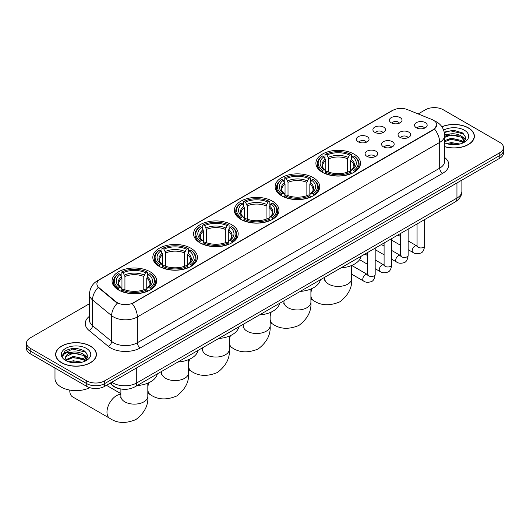 <?xml version="1.0" encoding="UTF-8"?>
<svg xmlns="http://www.w3.org/2000/svg" width="530" height="530" viewBox="0 0 530 530"><rect width="100%" height="100%" fill="white"/><g stroke="black" fill="none" stroke-linecap="round" stroke-linejoin="round"><path stroke-width="0.79" d="M190.899 248.245A22.306 12.879 0 0 0 166.592 245.45A22.306 12.879 0 0 0 152.819 257.348A22.306 12.879 0 0 0 159.351 266.457A22.306 12.879 0 0 0 183.665 269.247A22.306 12.879 0 0 0 197.432 257.348A22.306 12.879 0 0 0 190.899 248.245M313.21 177.63A22.306 12.879 0 0 0 288.903 174.834A22.306 12.879 0 0 0 275.13 186.732A22.306 12.879 0 0 0 281.668 195.842A22.306 12.879 0 0 0 305.976 198.631A22.306 12.879 0 0 0 319.742 186.732A22.306 12.879 0 0 0 313.21 177.63M272.44 201.168A22.306 12.879 0 0 0 248.133 198.372A22.306 12.879 0 0 0 234.359 210.271A22.306 12.879 0 0 0 240.892 219.38A22.306 12.879 0 0 0 265.205 222.169A22.306 12.879 0 0 0 278.972 210.271A22.306 12.879 0 0 0 272.44 201.168M231.67 224.707A22.306 12.879 0 0 0 207.362 221.911A22.306 12.879 0 0 0 193.589 233.81A22.306 12.879 0 0 0 200.121 242.919A22.306 12.879 0 0 0 224.435 245.708A22.306 12.879 0 0 0 238.202 233.81A22.306 12.879 0 0 0 231.67 224.707M150.129 271.784A22.306 12.879 0 0 0 125.822 268.988A22.306 12.879 0 0 0 112.049 280.887A22.306 12.879 0 0 0 118.581 289.996A22.306 12.879 0 0 0 142.895 292.785A22.306 12.879 0 0 0 156.661 280.887A22.306 12.879 0 0 0 150.129 271.784M353.98 154.091A22.306 12.879 0 0 0 329.673 151.295A22.306 12.879 0 0 0 315.9 163.194A22.306 12.879 0 0 0 322.439 172.303A22.306 12.879 0 0 0 346.746 175.092A22.306 12.879 0 0 0 360.513 163.194A22.306 12.879 0 0 0 353.98 154.091M374.75 132.301A6.314 3.644 180 0 1 373.498 131.274A6.314 3.644 180 0 1 375.591 126.743A6.314 3.644 180 0 1 383.68 127.147A6.314 3.644 180 0 1 384.932 131.274A6.314 3.644 180 0 1 374.75 132.301M382.912 132.679A3.789 2.186 0 0 0 381.898 131.619A3.789 2.186 0 0 0 378.162 131.062A3.789 2.186 0 0 0 375.525 132.679M358.267 141.821A6.314 3.644 180 0 1 357.015 140.788A6.314 3.644 180 0 1 359.101 136.263A6.314 3.644 180 0 1 367.191 136.667A6.314 3.644 180 0 1 368.449 140.788A6.314 3.644 180 0 1 358.267 141.821M366.422 142.199A3.789 2.186 0 0 0 365.408 141.132A3.789 2.186 0 0 0 361.679 140.582A3.789 2.186 0 0 0 359.035 142.199M391.239 122.788A6.314 3.644 180 0 1 389.987 121.754A6.314 3.644 180 0 1 392.081 117.223A6.314 3.644 180 0 1 400.17 117.627A6.314 3.644 180 0 1 401.422 121.754A6.314 3.644 180 0 1 391.239 122.788M399.401 123.165A3.789 2.186 0 0 0 398.381 122.099A3.789 2.186 0 0 0 394.651 121.542A3.789 2.186 0 0 0 392.008 123.165M399.898 137.303A6.314 3.644 180 0 1 398.646 136.27A6.314 3.644 180 0 1 400.74 131.745A6.314 3.644 180 0 1 408.829 132.149A6.314 3.644 180 0 1 410.081 136.27A6.314 3.644 180 0 1 399.898 137.303M408.06 137.681A3.789 2.186 0 0 0 407.04 136.614A3.789 2.186 0 0 0 403.31 136.064A3.789 2.186 0 0 0 400.667 137.681M383.415 146.823A6.314 3.644 180 0 1 382.163 145.79A6.314 3.644 180 0 1 384.25 141.258A6.314 3.644 180 0 1 392.339 141.669A6.314 3.644 180 0 1 393.591 145.79A6.314 3.644 180 0 1 383.415 146.823M391.571 147.201A3.789 2.186 0 0 0 390.557 146.134A3.789 2.186 0 0 0 386.82 145.578A3.789 2.186 0 0 0 384.184 147.201M366.926 156.337A6.314 3.644 180 0 1 365.673 155.31A6.314 3.644 180 0 1 367.767 150.778A6.314 3.644 180 0 1 375.856 151.182A6.314 3.644 180 0 1 377.108 155.31A6.314 3.644 180 0 1 366.926 156.337M375.088 156.721A3.789 2.186 0 0 0 374.067 155.654A3.789 2.186 0 0 0 370.337 155.098A3.789 2.186 0 0 0 367.694 156.721M416.388 127.783A6.314 3.644 180 0 1 415.136 126.756A6.314 3.644 180 0 1 417.223 122.225A6.314 3.644 180 0 1 425.312 122.629A6.314 3.644 180 0 1 426.564 126.756A6.314 3.644 180 0 1 416.388 127.783M424.543 128.161A3.789 2.186 0 0 0 423.53 127.094A3.789 2.186 0 0 0 419.8 126.544A3.789 2.186 0 0 0 417.156 128.161M431.923 119.508A11.362 6.559 180 0 1 433.441 120.244A11.362 6.559 180 0 1 436.766 124.881A11.362 6.559 180 0 1 433.441 129.519L133.461 302.709A11.362 6.559 180 0 1 116.123 301.835L98.964 287.684A11.362 6.559 180 0 1 96.904 283.921A11.362 6.559 180 0 1 100.236 279.284L392.863 110.333A11.362 6.559 180 0 1 407.418 109.597L431.923 119.508M121.291 389.073A12.627 7.287 180 0 1 113.307 386.092L109.922 383.309M444.617 146.697A20.412 11.786 0 0 0 474.383 136.223A20.412 11.786 0 0 0 468.407 127.889A20.412 11.786 0 0 0 441.874 126.73M90.458 346.09A20.412 11.786 0 0 0 68.218 343.539A20.412 11.786 0 0 0 55.617 354.424A20.412 11.786 0 0 0 61.593 362.758A20.412 11.786 0 0 0 83.839 365.316A20.412 11.786 0 0 0 96.44 354.424A20.412 11.786 0 0 0 90.458 346.09M436.766 124.881L434.54 129.062L433.441 129.857L132.182 303.624A14.727 8.506 60 0 1 137.33 316.966A16.834 9.719 180 0 1 113.526 316.966A16.834 9.719 180 0 1 111.638 315.675L92.518 299.907A16.834 9.719 180 0 1 89.477 294.335L89.477 320.107A16.834 9.719 0 0 0 92.518 325.678L111.638 341.446A16.834 9.719 0 0 0 113.526 342.744A16.834 9.719 0 0 0 137.33 342.744L439.688 168.176A16.834 9.719 0 0 0 444.617 161.305L444.617 135.534A16.834 9.719 180 0 1 439.688 142.404A14.727 8.506 -120 0 0 434.54 129.062M89.477 303.71L30.197 337.928A12.627 7.287 0 0 0 26.5 343.089L26.5 348.581A12.627 7.287 0 0 0 30.197 353.735L86.741 386.383L86.741 383.634A12.627 7.287 0 0 0 104.595 383.634L499.803 155.462A12.627 7.287 0 0 0 503.5 150.308A12.627 7.287 0 0 1 499.803 155.462L104.595 383.634A12.627 7.287 0 0 1 86.741 383.634L30.197 350.992L86.741 383.634L86.741 380.884A12.627 7.287 0 0 0 104.595 380.884L499.803 152.713A12.627 7.287 0 0 0 503.5 147.559A12.627 7.287 0 0 0 499.803 142.404L443.259 109.763A12.627 7.287 0 0 0 425.404 109.763L418.157 113.943M26.5 345.832A12.627 7.287 0 0 0 30.197 350.992A12.627 7.287 0 0 1 26.5 345.832M118.674 303.624L116.123 302.332L98.196 287.406A14.727 9.851 129.5 0 0 92.518 299.907L92.518 325.678A4.207 2.816 -50.5 0 1 89.073 330.508A21.041 12.15 180 0 1 89.477 316.251M26.5 343.089A12.627 7.287 0 0 0 30.197 348.243L86.741 380.884M86.741 386.383A12.627 7.287 0 0 0 104.595 386.383L499.803 158.212A12.627 7.287 0 0 0 503.5 153.057L503.5 147.559M444.617 146.558A20.2 11.66 0 0 0 474.171 136.223A20.2 11.66 0 0 0 468.255 127.975A20.2 11.66 0 0 0 441.954 126.849M446.79 143.643L451.249 142.557L459.901 144.008M448.532 144.127L451.249 143.643L458.086 144.385M444.617 140.695L451.249 138.191L461.411 140.49L463.578 142.557M444.617 141.782L451.249 139.284L461.411 141.583L463.015 142.934M444.591 134.554L450.666 133.891A10.521 6.075 0 0 0 444.617 136.879M450.666 133.891C454.7 133.467 458.284 134.216 461.411 136.124L464.492 140.973L464.419 141.775M444.617 137.416L451.249 134.918L461.411 137.217L464.459 141.517M444.617 142.484L445.22 143.06M444.617 142.789A14.727 8.506 0 0 0 464.386 142.232A14.727 8.506 0 0 0 464.386 130.208A14.727 8.506 0 0 0 443.65 130.155M463.187 142.855L466.022 137.873L462.789 132.977L453.581 130.254L444.233 132.102M444.332 132.573L450.5 130.85L464.088 134.017M447.247 135.819L450.5 135.216L458.828 135.918M463.346 137.873L465.684 139.834M447.247 140.178L450.5 139.576L458.828 140.284M463.346 142.239L463.69 142.464M448.817 144.186L457.927 144.412M462.1 136.627L465.817 139.443M462.1 140.993L464.035 142.159M61.745 362.672A20.2 11.66 0 0 0 83.76 365.203A20.2 11.66 0 0 0 96.228 354.424A20.2 11.66 0 0 0 90.312 346.176A20.2 11.66 0 0 0 68.297 343.652A20.2 11.66 0 0 0 55.829 354.424A20.2 11.66 0 0 0 61.745 362.672M54.987 368.052L54.987 378.48A21.041 12.15 0 0 0 61.149 387.072A21.041 12.15 0 0 0 89.775 387.675M68.847 361.851L73.306 360.758L81.951 362.209M70.589 362.328L73.306 361.851L80.136 362.593M66.005 359.711L73.306 356.399L83.468 358.697L85.635 360.758M66.369 360.314L73.306 357.485L83.468 359.784L85.065 361.142M85.244 361.062L88.079 356.08L84.846 351.178C77.923 347.607 71.318 347.567 65.038 351.059L62.613 355.498L62.845 356.928C62.977 353.729 66.27 352.119 72.716 352.092A10.521 6.075 0 0 0 65.508 357.863A10.521 6.075 0 0 0 66.018 359.731L67.27 361.268M72.716 352.092C76.757 351.675 80.335 352.417 83.468 354.332L86.549 359.181L86.476 359.983M65.508 357.982L65.866 356.69L73.306 353.126L83.468 355.425L86.516 359.724M86.443 348.409A14.727 8.506 0 0 0 65.614 348.409A14.727 8.506 0 0 0 65.614 360.44A14.727 8.506 0 0 0 86.443 360.44A14.727 8.506 0 0 0 86.443 348.409M62.613 355.597L63.07 353.801L72.557 349.051L86.145 352.218M69.304 354.02L72.557 353.417L80.885 354.126M85.403 356.08L87.742 358.035M69.304 358.386L72.557 357.783L80.885 358.485M85.403 360.44L85.747 360.665M70.868 362.394L79.984 362.619M84.157 354.835L87.874 357.651M84.157 359.194L86.092 360.36M322.035 172.065L322.631 170.468A20.034 11.567 0 0 1 322.631 155.919L324.009 156.714A18.099 10.448 0 0 0 324.009 169.673L325.374 170.448L325.811 172.071M325.811 171.409L325.811 160.53L324.009 156.714M325.009 158.444L325.009 154.548L325.612 154.203A20.034 11.567 0 0 1 350.807 154.203L349.429 154.999A18.099 10.448 0 0 0 326.983 154.999L328.785 158.808L328.785 172.118M347.627 172.118L347.627 158.808L349.429 154.999M340.989 267.869A23.148 13.363 0 0 0 361.188 256.209M325.009 173.217A20.875 12.051 0 0 0 351.403 173.217L350.807 172.19A20.034 11.567 0 0 1 325.612 172.19L325.009 173.575M351.403 173.575L351.403 173.217M322.631 155.919L322.035 156.264A20.875 12.051 0 0 0 317.331 163.883A20.875 12.051 0 0 0 322.035 171.501M350.807 154.203L351.403 154.548L351.403 158.444M325.612 172.19L326.983 171.395A18.099 10.448 0 0 0 349.429 171.395L350.807 172.19M324.009 169.673L322.631 170.468M326.983 154.999L325.612 154.203M325.374 159.06A16.192 9.348 0 0 0 325.374 170.448L325.447 170.494C323.148 168.275 322.214 166.764 322.637 165.97A15.569 8.99 0 0 1 325.811 160.53M354.384 171.501A20.875 12.051 0 0 0 359.082 163.883A20.875 12.051 0 0 0 354.384 156.264L353.782 155.919A20.034 11.567 0 0 1 353.782 170.468L354.384 172.065M353.782 170.468L352.404 169.673A18.099 10.448 0 0 0 352.404 156.714L353.782 155.919M352.404 156.714L350.608 160.53L350.608 171.409L351.046 170.448L352.404 169.673M350.608 160.53A15.569 8.99 0 0 1 353.782 165.97C354.206 166.771 353.265 168.282 350.973 170.494L351.046 170.448A16.192 9.348 0 0 0 351.046 159.06M350.608 172.071L350.608 171.409M281.264 195.603L281.861 194.006A20.034 11.567 0 0 1 281.861 179.458L283.239 180.253A18.099 10.448 0 0 0 283.239 193.211L284.603 193.987L285.041 195.61M285.041 194.947L285.041 184.069L283.239 180.253M284.239 181.982L284.239 178.087L284.842 177.742A20.034 11.567 0 0 1 310.037 177.742L308.659 178.537A18.099 10.448 0 0 0 286.213 178.537L288.015 182.346L288.015 195.656M306.857 195.656L306.857 182.346L308.659 178.537M300.219 291.407A23.148 13.363 0 0 0 320.418 279.747M284.239 196.756A20.875 12.051 0 0 0 310.633 196.756L310.037 195.729A20.034 11.567 0 0 1 284.842 195.729L284.239 197.114M310.633 197.114L310.633 196.756M281.861 179.458L281.264 179.802A20.875 12.051 0 0 0 276.561 187.421A20.875 12.051 0 0 0 281.264 195.04M310.037 177.742L310.633 178.087L310.633 181.982M284.842 195.729L286.213 194.934A18.099 10.448 0 0 0 308.659 194.934L310.037 195.729M283.239 193.211L281.861 194.006M286.213 178.537L284.842 177.742M284.603 182.598A16.192 9.348 0 0 0 284.603 193.987L284.676 194.033C282.377 191.814 281.437 190.303 281.867 189.508A15.569 8.99 0 0 1 285.041 184.069M313.614 195.04A20.875 12.051 0 0 0 318.311 187.421A20.875 12.051 0 0 0 313.614 179.802L313.011 179.458A20.034 11.567 0 0 1 313.011 194.006L313.614 195.603M313.011 194.006L311.633 193.211A18.099 10.448 0 0 0 311.633 180.253L313.011 179.458M311.633 180.253L309.838 184.069L309.838 194.947L310.275 193.987L311.633 193.211M309.838 184.069A15.569 8.99 0 0 1 313.011 189.508C313.435 190.31 312.495 191.82 310.202 194.033L310.275 193.987A16.192 9.348 0 0 0 310.275 182.598M309.838 195.61L309.838 194.947M240.494 219.142L241.09 217.545A20.034 11.567 0 0 1 241.09 202.997L242.468 203.792A18.099 10.448 0 0 0 242.468 216.75L243.827 217.525L244.27 219.148M244.27 218.486L244.27 207.608L242.468 203.792M243.469 205.521L243.469 201.625L244.065 201.281A20.034 11.567 0 0 1 269.267 201.281L267.889 202.076A18.099 10.448 0 0 0 245.443 202.076L247.245 205.885L247.245 219.195M266.087 219.195L266.087 205.885L267.889 202.076M259.448 314.946A23.148 13.363 0 0 0 279.648 303.286M243.469 220.294A20.875 12.051 0 0 0 269.863 220.294L269.267 219.268A20.034 11.567 0 0 1 244.065 219.268L243.469 220.652M269.863 220.652L269.863 220.294M241.09 202.997L240.494 203.341A20.875 12.051 0 0 0 235.79 210.96A20.875 12.051 0 0 0 240.494 218.579M269.267 201.281L269.863 201.625L269.863 205.521M244.065 219.268L245.443 218.473A18.099 10.448 0 0 0 267.889 218.473L269.267 219.268M242.468 216.75L241.09 217.545M245.443 202.076L244.065 201.281M243.827 206.137A16.192 9.348 0 0 0 243.827 217.525L243.906 217.572C241.607 215.352 240.666 213.842 241.097 213.047A15.569 8.99 0 0 1 244.27 207.608M272.844 218.579A20.875 12.051 0 0 0 277.541 210.96A20.875 12.051 0 0 0 272.844 203.341L272.241 202.997A20.034 11.567 0 0 1 272.241 217.545L272.844 219.142M272.241 217.545L270.863 216.75A18.099 10.448 0 0 0 270.863 203.792L272.241 202.997M270.863 203.792L269.068 207.608L269.068 218.486L269.505 217.525L270.863 216.75M269.068 207.608A15.569 8.99 0 0 1 272.241 213.047C272.665 213.848 271.724 215.359 269.425 217.572L269.505 217.525A16.192 9.348 0 0 0 269.505 206.137M269.068 219.148L269.068 218.486M199.724 242.68L200.32 241.084A20.034 11.567 0 0 1 200.32 226.535L201.698 227.33A18.099 10.448 0 0 0 201.698 240.289L203.056 241.064L203.5 242.687M203.5 242.024L203.5 231.146L201.698 227.33M202.698 229.059L202.698 225.164L203.295 224.819A20.034 11.567 0 0 1 228.496 224.819L227.118 225.614A18.099 10.448 0 0 0 204.673 225.614L206.475 229.424L206.475 242.733M225.316 242.733L225.316 229.424L227.118 225.614M218.678 338.485A23.148 13.363 0 0 0 238.878 326.825M202.698 243.833A20.875 12.051 0 0 0 229.093 243.833L228.496 242.806A20.034 11.567 0 0 1 203.295 242.806L202.698 244.191M229.093 244.191L229.093 243.833M200.32 226.535L199.724 226.88A20.875 12.051 0 0 0 195.02 234.498A20.875 12.051 0 0 0 199.724 242.117M228.496 224.819L229.093 225.164L229.093 229.059M203.295 242.806L204.673 242.011A18.099 10.448 0 0 0 227.118 242.011L228.496 242.806M201.698 240.289L200.32 241.084M204.673 225.614L203.295 224.819M203.056 229.675A16.192 9.348 0 0 0 203.056 241.064L203.136 241.11C200.837 238.891 199.896 237.38 200.327 236.585A15.569 8.99 0 0 1 203.5 231.146M232.067 242.117A20.875 12.051 0 0 0 236.771 234.498A20.875 12.051 0 0 0 232.067 226.88L231.471 226.535A20.034 11.567 0 0 1 231.471 241.084L232.067 242.68M231.471 241.084L230.093 240.289A18.099 10.448 0 0 0 230.093 227.33L231.471 226.535M230.093 227.33L228.298 231.146L228.298 242.024L228.735 241.064L230.093 240.289M228.298 231.146A15.569 8.99 0 0 1 231.471 236.585C231.895 237.387 230.954 238.898 228.655 241.11L228.735 241.064A16.192 9.348 0 0 0 228.735 229.675M228.298 242.687L228.298 242.024M158.954 266.219L159.55 264.622A20.034 11.567 0 0 1 159.55 250.074L160.928 250.869A18.099 10.448 0 0 0 160.928 263.827L162.286 264.602L162.73 266.226M162.73 265.563L162.73 254.685L160.928 250.869M161.928 252.598L161.928 248.702L162.524 248.358A20.034 11.567 0 0 1 187.726 248.358L186.348 249.153A18.099 10.448 0 0 0 163.903 249.153L165.704 252.962L165.704 266.272M184.546 266.272L184.546 252.962L186.348 249.153M177.908 362.023A23.148 13.363 0 0 0 198.107 350.363M161.928 267.372A20.875 12.051 0 0 0 188.322 267.372L187.726 266.345A20.034 11.567 0 0 1 162.524 266.345L161.928 267.729M188.322 267.729L188.322 267.372M159.55 250.074L158.954 250.418A20.875 12.051 0 0 0 154.25 258.037A20.875 12.051 0 0 0 158.954 265.656M187.726 248.358L188.322 248.702L188.322 252.598M162.524 266.345L163.903 265.55A18.099 10.448 0 0 0 186.348 265.55L187.726 266.345M160.928 263.827L159.55 264.622M163.903 249.153L162.524 248.358M162.286 253.214A16.192 9.348 0 0 0 162.286 264.602L162.365 264.649C160.067 262.43 159.126 260.919 159.556 260.124A15.569 8.99 0 0 1 162.73 254.685M191.297 265.656A20.875 12.051 0 0 0 196.001 258.037A20.875 12.051 0 0 0 191.297 250.418L190.701 250.074A20.034 11.567 0 0 1 190.701 264.622L191.297 266.219M190.701 264.622L189.323 263.827A18.099 10.448 0 0 0 189.323 250.869L190.701 250.074M189.323 250.869L187.527 254.685L187.527 265.563L187.965 264.602L189.323 263.827M187.527 254.685A15.569 8.99 0 0 1 190.701 260.124C191.125 260.926 190.184 262.43 187.885 264.649L187.965 264.602A16.192 9.348 0 0 0 187.965 253.214M187.527 266.226L187.527 265.563M69.781 390.683L69.781 390.08A13.469 7.778 120 0 0 69.781 390.683A13.469 7.778 120 0 0 72.57 396.844L109.77 418.322A13.469 7.778 -60 0 1 107.703 407.53A13.469 7.778 -60 0 1 116.501 395.665A13.469 7.778 -60 0 1 120.886 394.366M118.183 289.758L118.78 288.161A20.034 11.567 0 0 1 118.78 273.613L120.158 274.407A18.099 10.448 0 0 0 120.158 287.366L121.516 288.141L121.96 289.764M121.96 289.102L121.96 278.224L120.158 274.407M121.158 276.137L121.158 272.241L121.754 271.897A20.034 11.567 0 0 1 146.956 271.897L145.578 272.692A18.099 10.448 0 0 0 123.132 272.692L124.934 276.501L124.934 289.811M143.776 289.811L143.776 276.501L145.578 272.692M137.137 385.562A23.148 13.363 0 0 0 157.337 373.902M121.158 290.91A20.875 12.051 0 0 0 147.552 290.91L146.956 289.883A20.034 11.567 0 0 1 121.754 289.883L121.158 291.268M147.552 291.268L147.552 290.91M118.78 273.613L118.183 273.957A20.875 12.051 0 0 0 113.48 281.576A20.875 12.051 0 0 0 118.183 289.195M146.956 271.897L147.552 272.241L147.552 276.137M121.754 289.883L123.132 289.089A18.099 10.448 0 0 0 145.578 289.089L146.956 289.883M120.158 287.366L118.78 288.161M123.132 272.692L121.754 271.897M121.516 276.753A16.192 9.348 0 0 0 121.516 288.141L121.595 288.188C119.296 285.968 118.356 284.458 118.786 283.663A15.569 8.99 0 0 1 121.96 278.224M150.527 289.195A20.875 12.051 0 0 0 155.23 281.576A20.875 12.051 0 0 0 150.527 273.957L149.93 273.613A20.034 11.567 0 0 1 149.93 288.161L150.527 289.758M149.93 288.161L148.552 287.366A18.099 10.448 0 0 0 148.552 274.407L149.93 273.613M148.552 274.407L146.757 278.224L146.757 289.102L147.194 288.141L148.552 287.366M146.757 278.224A15.569 8.99 0 0 1 149.93 283.663C150.354 284.464 149.414 285.968 147.115 288.188L147.194 288.141A16.192 9.348 0 0 0 147.194 276.753M146.757 289.764L146.757 289.102M98.964 287.684L98.964 288.181M116.123 301.835L116.123 302.332M133.461 302.709L133.461 303.047M433.441 129.519L433.441 129.857M140.311 347.899A4.207 2.431 60 0 1 137.33 342.744L137.33 316.966L439.688 142.404L439.688 168.176A4.207 2.431 60 0 0 442.663 173.33L140.311 347.899A21.041 12.15 180 0 1 110.551 347.899A21.041 12.15 180 0 1 108.193 346.275L89.073 330.508M434.514 120.88A14.727 6.897 112 0 0 434.315 120.807L436.634 121.92C441.675 124.941 444.332 129.479 444.617 135.534M98.984 280.145A14.727 8.506 -120 0 0 97.454 280.714C92.419 283.742 89.762 288.28 89.477 294.335M97.454 280.714L391.624 110.876A14.727 8.506 60 0 1 392.743 110.406M117.375 303.114A14.727 9.851 129.5 0 0 111.638 315.675L111.638 341.446A4.207 2.816 -50.5 0 1 108.193 346.275M444.617 157.45A21.041 12.15 180 0 1 442.663 173.33M104.595 380.884L104.595 386.383M499.803 152.713L499.803 158.212M30.197 348.243L30.197 353.735M111.797 382.223A16.834 9.719 0 0 0 112.93 382.945A16.834 9.719 0 0 0 136.74 382.945L456.946 198.074A16.834 9.719 0 0 0 461.882 191.204C462.001 195.378 459.775 198.955 455.204 201.93L134.991 386.801A8.42 4.863 60 0 0 136.74 382.945L136.74 367.827M456.946 182.956L456.946 198.074A8.42 4.863 60 0 1 455.204 201.93M111.114 382.62A8.42 5.631 129.5 0 0 112.585 385.356L110.028 383.25M351.675 265.47L351.675 278.654A13.469 7.778 180 0 1 347.733 284.153A13.469 7.778 180 0 1 328.686 284.153A13.469 7.778 180 0 1 324.738 278.654L324.565 280.244M351.675 278.654C352.37 287.512 348.382 295.256 339.71 301.881C329.64 306.075 320.941 305.658 313.621 300.629A13.469 7.778 -60 0 1 310.905 295.806M310.905 293.037A13.469 7.778 -60 0 1 311.991 288.532M347.627 158.808A15.569 8.99 0 0 0 328.785 158.808M348.071 157.344A16.192 9.348 0 0 0 328.348 157.344M310.905 289.009L310.905 302.193A13.469 7.778 180 0 1 306.963 307.691A13.469 7.778 180 0 1 287.916 307.691A13.469 7.778 180 0 1 283.967 302.193L283.795 303.783M310.905 302.193C311.6 311.05 307.612 318.795 298.94 325.42C288.87 329.614 280.171 329.196 272.851 324.168A13.469 7.778 -60 0 1 270.134 319.345M270.134 316.576A13.469 7.778 -60 0 1 271.221 312.071M306.857 182.346A15.569 8.99 0 0 0 288.015 182.346M307.301 180.882A16.192 9.348 0 0 0 287.578 180.882M270.134 312.548L270.134 325.731A13.469 7.778 180 0 1 266.192 331.23A13.469 7.778 180 0 1 247.146 331.23A13.469 7.778 180 0 1 243.197 325.731L243.025 327.321M270.134 325.731C270.83 334.589 266.842 342.334 258.17 348.959C248.1 353.152 239.401 352.735 232.08 347.707A13.469 7.778 -60 0 1 229.364 342.883M229.364 340.114A13.469 7.778 -60 0 1 230.451 335.609M266.087 205.885A15.569 8.99 0 0 0 247.245 205.885M266.53 204.421A16.192 9.348 0 0 0 246.808 204.421M229.364 336.086L229.364 349.27A13.469 7.778 180 0 1 225.422 354.769A13.469 7.778 180 0 1 206.375 354.769A13.469 7.778 180 0 1 202.427 349.27L202.255 350.86M229.364 349.27C230.06 358.128 226.071 365.872 217.399 372.497C207.329 376.691 198.631 376.274 191.31 371.245A13.469 7.778 -60 0 1 188.594 366.422M188.594 363.653A13.469 7.778 -60 0 1 189.68 359.148M225.316 229.424A15.569 8.99 0 0 0 206.475 229.424M225.76 227.96A16.192 9.348 0 0 0 206.037 227.96M188.594 359.625L188.594 372.809A13.469 7.778 180 0 1 184.652 378.307A13.469 7.778 180 0 1 165.605 378.307A13.469 7.778 180 0 1 161.657 372.809L161.484 374.399M188.594 372.809C189.29 381.666 185.301 389.411 176.629 396.036C166.559 400.229 157.861 399.812 150.54 394.784A13.469 7.778 -60 0 1 147.824 389.961M147.824 387.192A13.469 7.778 -60 0 1 148.91 382.686M184.546 252.962A15.569 8.99 0 0 0 165.704 252.962M184.99 251.498A16.192 9.348 0 0 0 165.267 251.498M147.824 383.163L147.824 396.347A13.469 7.778 180 0 1 143.882 401.846A13.469 7.778 180 0 1 124.835 401.846A13.469 7.778 180 0 1 120.886 396.347L120.714 397.937M143.776 276.501A15.569 8.99 0 0 0 124.934 276.501M144.22 275.037A16.192 9.348 0 0 0 124.497 275.037M424.636 219.572L424.636 245.754A3.789 2.186 180 0 1 423.357 247.397A3.789 2.186 180 0 1 418.17 247.298A3.789 2.186 180 0 1 417.064 245.754L416.938 246.569L417.282 246.291M424.636 245.754C424.119 250.153 422.755 252.611 420.548 253.121C417.421 254.095 414.91 253.877 413.002 252.472A3.789 2.186 -60 0 1 412.426 249.438A3.789 2.186 -60 0 1 414.897 246.099A3.789 2.186 -60 0 1 415.069 246.006A3.789 2.186 -60 0 1 416.792 245.907L417.56 246.211M408.153 229.093L408.153 255.274A3.789 2.186 180 0 1 406.868 256.911A3.789 2.186 180 0 1 401.687 256.818A3.789 2.186 180 0 1 400.574 255.274L400.455 256.089L400.793 255.811M408.153 255.274C407.63 259.673 406.272 262.125 404.065 262.642C400.938 263.609 398.421 263.39 396.519 261.992A3.789 2.186 -60 0 1 395.936 258.951A3.789 2.186 -60 0 1 398.414 255.619A3.789 2.186 -60 0 1 398.58 255.526A3.789 2.186 -60 0 1 400.302 255.427L401.077 255.732M391.663 238.613L391.663 264.788A3.789 2.186 180 0 1 390.385 266.431A3.789 2.186 180 0 1 385.197 266.338A3.789 2.186 180 0 1 384.091 264.788L383.965 265.61L384.303 265.331M391.663 264.788C391.147 269.187 389.782 271.645 387.576 272.162C384.449 273.129 381.931 272.91 380.03 271.506A3.789 2.186 -60 0 1 379.453 268.471A3.789 2.186 -60 0 1 381.925 265.132A3.789 2.186 -60 0 1 382.09 265.046A3.789 2.186 -60 0 1 383.819 264.947L384.588 265.252M375.18 248.133L375.18 274.308A3.789 2.186 180 0 1 373.895 275.951A3.789 2.186 180 0 1 368.714 275.858A3.789 2.186 180 0 1 367.601 274.308L367.482 275.13L367.82 274.845M375.18 274.308C374.657 278.707 373.299 281.165 371.093 281.682C367.966 282.649 365.448 282.43 363.547 281.026A3.789 2.186 -60 0 1 362.964 277.992A3.789 2.186 -60 0 1 365.435 274.653A3.789 2.186 -60 0 1 365.607 274.56A3.789 2.186 -60 0 1 367.33 274.467L368.098 274.772M391.624 110.876L394.327 109.624M134.991 386.801C128.22 390.206 121.449 390.206 114.672 386.801L112.585 385.356M461.882 191.204L461.882 180.107M474.171 137.906L474.171 136.223M464.492 141.695L464.492 140.973M96.228 356.114L96.228 354.424M86.549 359.897L86.549 359.181M55.829 356.114L55.829 354.424M313.621 300.629L310.905 299.059M317.331 167.732L317.331 163.883M359.082 167.732L359.082 163.883M324.738 277.25L324.738 278.654M272.851 324.168L270.134 322.598M276.561 191.27L276.561 187.421M318.311 191.27L318.311 187.421M283.967 300.788L283.967 302.193M232.08 347.707L229.364 346.136M235.79 214.809L235.79 210.96M277.541 214.809L277.541 210.96M243.197 324.327L243.197 325.731M191.31 371.245L188.594 369.675M195.02 238.348L195.02 234.498M236.771 238.348L236.771 234.498M202.427 347.865L202.427 349.27M150.54 394.784L147.824 393.214M154.25 261.886L154.25 258.037M196.001 261.886L196.001 258.037M161.657 371.404L161.657 372.809M147.824 396.347C148.519 405.205 144.531 412.95 135.859 419.575C125.789 423.768 117.09 423.351 109.77 418.322M113.48 285.425L113.48 281.576M155.23 285.425L155.23 281.576M120.886 393.638L106.457 385.31M120.886 389.027L120.886 396.347M413.002 252.472L408.153 249.67M400.574 245.297L391.663 240.15M417.064 223.952L417.064 245.754M416.792 245.907L408.153 240.918M400.574 236.546L397.911 235.009M396.519 261.992L391.663 259.19M384.091 254.811L375.18 249.67M400.574 233.465L400.574 255.274M400.302 255.427L391.663 250.438M384.091 246.066L381.421 244.529M380.03 271.506L375.18 268.703M367.601 264.331L359.598 259.713M384.091 242.985L384.091 264.788M383.819 264.947L375.18 259.958M367.601 255.586L364.938 254.042M363.547 281.026L351.675 274.176M367.601 252.505L367.601 274.308M367.33 274.467L351.721 265.45"/></g></svg>
